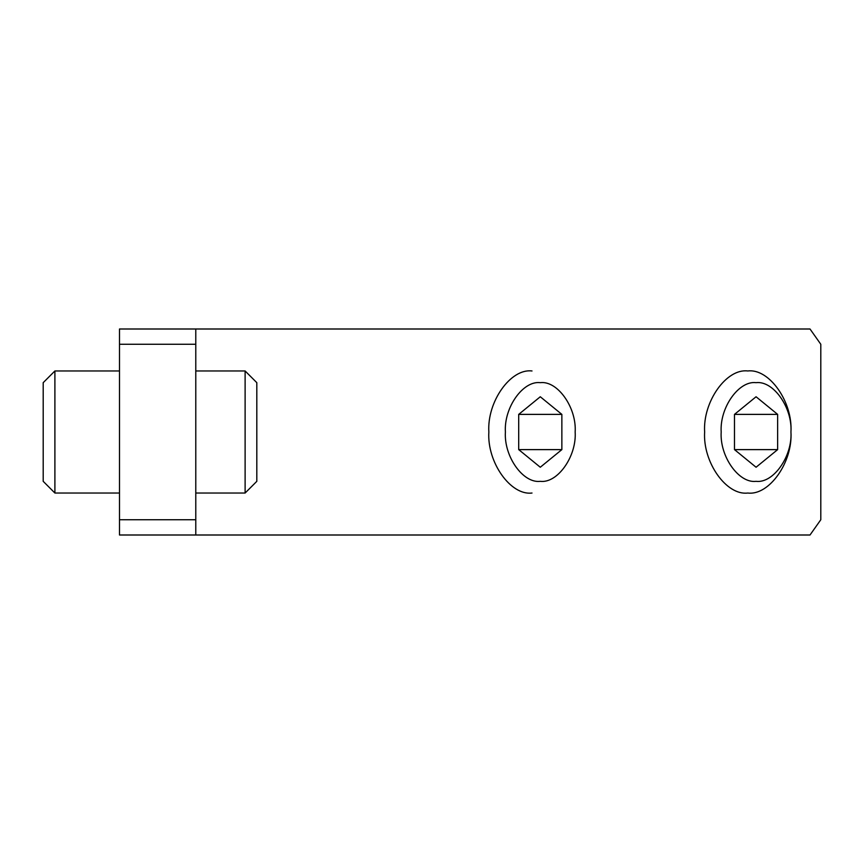 <?xml version="1.0" encoding="UTF-8"?>
<svg xmlns="http://www.w3.org/2000/svg" width="864" height="864" viewBox="0 0 864 864"><rect width="100%" height="100%" fill="white"/><g stroke="black" fill="none" stroke-linecap="round" stroke-linejoin="round"><path stroke-width="1.3" d="M195.782 535L810.011 535L820.8 519.739L820.8 344.261L810.011 329L119.491 329L119.491 535L195.782 535L195.782 519.739L119.491 519.739M119.491 344.261L195.782 344.261L195.782 329M195.782 344.261L195.782 519.739M747.792 493.031C769.144 495.763 792.882 462.197 790.949 432C792.882 401.803 769.144 368.237 747.792 370.969C726.44 368.237 702.702 401.803 704.635 432C702.702 462.197 726.44 495.763 747.792 493.031M756.065 481.334C738.806 483.538 719.626 456.408 721.181 432C719.626 407.592 738.806 380.462 756.065 382.666C773.323 380.462 792.504 407.592 790.949 432C792.504 456.408 773.323 483.538 756.065 481.334M777.643 414.385L777.643 449.615L756.065 467.24L734.486 449.615L734.486 414.385L756.065 396.76L777.643 414.385L734.486 414.385M734.486 449.615L777.643 449.615M532.008 370.969C510.646 368.237 486.918 401.803 488.851 432C486.918 462.197 510.646 495.763 532.008 493.031M540.281 481.334C523.022 483.538 503.831 456.408 505.397 432C503.831 407.592 523.022 380.462 540.281 382.666C557.539 380.462 576.72 407.592 575.165 432C576.72 456.408 557.539 483.538 540.281 481.334M561.859 414.385L561.859 449.615L540.281 467.24L518.702 449.615L518.702 414.385L540.281 396.76L561.859 414.385L518.702 414.385M518.702 449.615L561.859 449.615M119.491 493.031L54.896 493.031L54.896 370.969L43.2 382.666M54.896 493.031L43.2 481.334L43.2 382.666L43.2 481.334M256.813 382.666L245.117 370.969L245.117 493.031L195.782 493.031M245.117 370.969L195.782 370.969M119.491 370.969L54.896 370.969M256.813 481.334L256.813 382.666L256.813 481.334L245.117 493.031"/></g></svg>
